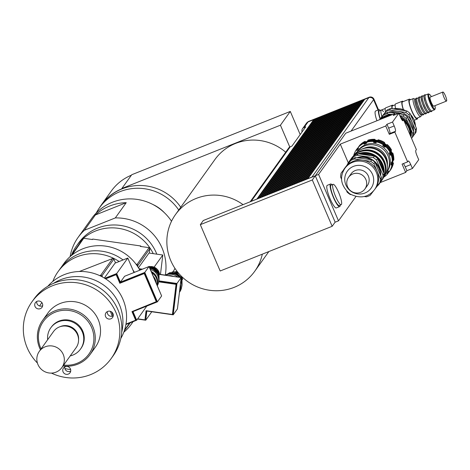 <?xml version="1.0" encoding="UTF-8"?>
<svg xmlns="http://www.w3.org/2000/svg" width="470" height="470" viewBox="0 0 470 470"><rect width="100%" height="100%" fill="white"/><g stroke="black" fill="none" stroke-linecap="round" stroke-linejoin="round"><path stroke-width="0.7" d="M41.924 307.439A4.048 3.936 35.6 0 1 36.366 308.138A4.048 3.936 35.6 0 1 35.42 302.621A4.048 3.936 35.6 0 1 41.002 301.775A4.048 3.936 35.6 0 1 41.924 307.439M36.742 301.464A4.048 3.936 -144.4 0 0 42.67 305.712M67.222 366.465A4.048 3.936 35.6 0 1 70.042 372.757A4.048 3.936 35.6 0 1 64.46 373.597A4.048 3.936 35.6 0 1 67.222 366.465M64.778 366.888A4.048 3.936 -144.4 0 0 70.712 371.136M105.591 316.586A4.048 3.936 35.6 0 1 111.572 311.916A4.048 3.936 35.6 0 1 108.876 319.06A4.048 3.936 35.6 0 1 105.591 316.586M107.307 311.604A4.048 3.936 -144.4 0 0 113.241 315.858M56.012 372.14A13.883 13.501 35.6 0 1 39.926 367.804A13.883 13.501 35.6 0 1 39.298 351.39A13.883 13.501 35.6 0 1 58.45 348.499A13.883 13.501 35.6 0 1 61.875 367.558A13.883 13.501 35.6 0 1 56.012 372.14M39.298 351.39L53.515 331.538A13.883 13.501 35.6 0 1 72.668 328.647A13.883 13.501 35.6 0 1 76.093 347.712L61.875 367.558M59.966 326.738A13.095 12.731 35.6 0 1 73.067 328.089A13.095 12.731 35.6 0 1 78.561 340.063M47.64 339.74A18.271 17.766 35.6 0 1 50.801 327.802A18.271 17.766 35.6 0 1 75.999 324A18.271 17.766 35.6 0 1 80.505 349.081A18.271 17.766 35.6 0 1 72.797 355.103A18.271 17.766 35.6 0 1 70.218 355.913M50.801 327.802L51.3 327.108A18.271 17.766 35.6 0 1 76.492 323.307A18.271 17.766 35.6 0 1 81.005 348.387L80.505 349.081M40.461 349.762A29.234 28.423 35.6 0 1 42.553 320.493A29.234 28.423 35.6 0 1 82.867 314.406A29.234 28.423 35.6 0 1 90.081 354.539A29.234 28.423 35.6 0 1 77.744 364.18A29.234 28.423 35.6 0 1 63.039 365.936M41.084 348.893A28.012 27.242 35.6 0 1 54.555 312.462A28.012 27.242 35.6 0 1 91.509 327.243A28.012 27.242 35.6 0 1 77.104 363.298A28.012 27.242 35.6 0 1 63.662 365.067M42.553 320.493L47.817 313.143A29.234 28.423 35.6 0 1 88.131 307.057A29.234 28.423 35.6 0 1 95.345 347.189L90.081 354.539M37.406 363.034A48.721 47.376 35.6 0 1 31.978 301.793A48.721 47.376 35.6 0 1 99.17 291.653A48.721 47.376 35.6 0 1 111.184 358.534A48.721 47.376 35.6 0 1 90.628 374.602A48.721 47.376 35.6 0 1 51.453 373.098M31.978 301.793L33.963 299.02A48.721 47.376 35.6 0 1 101.156 288.88A48.721 47.376 35.6 0 1 113.176 355.761L111.184 358.534M39.621 305.999A40.191 39.081 35.6 0 1 41.389 303.291A40.191 39.081 35.6 0 1 41.877 302.621M110.303 311.305A40.191 39.081 35.6 0 1 112.165 316.24M111.842 312.127A40.191 39.081 35.6 0 1 113.123 315.916M70.653 369.585A45.067 43.822 35.6 0 1 64.854 368.515M53.445 283.398A45.067 43.822 35.6 0 1 103.805 285.178A45.067 43.822 35.6 0 1 121.695 332.29A45.067 43.822 -144.4 0 0 119.31 304.431A45.067 43.822 -144.4 0 0 53.445 283.398M149.019 266.543L124.762 276.201M161.586 295.871L149.143 266.367M105.398 278.704L116.39 274.321L120.079 282.928L144.472 273.193L156.61 301.523L131.97 311.604L135.66 320.217L125.984 324.077M132.311 311.469L135.912 319.87L135.66 320.217M105.633 278.857L116.137 274.668L119.827 283.275L144.22 273.54L156.363 301.869M116.39 274.321L116.137 274.668M120.079 282.928L119.827 283.275M144.472 273.193L144.22 273.54M144.789 272.418L149.008 266.519L161.627 295.965L157.403 301.857L144.789 272.418L120.396 282.153L124.615 276.26L149.008 266.519M146.816 306.082L136.7 320.205L133.01 311.592L157.403 301.857M120.396 282.153L116.701 273.546L127.799 258.054L133.956 272.43M125.907 324.512L136.7 320.205M104.763 278.311L116.701 273.546M104.358 278.064L115.044 263.147L127.799 258.054M79.36 271.495L112.706 258.512L100.768 275.179L99.693 275.608M102.484 276.995L101.955 275.761L113.893 259.099L115.544 262.947M129.626 323.025L124.991 329.505L124.826 329.118M124.274 330.845L130.272 322.767M124.573 330.727A45.067 43.822 -144.4 0 0 124.991 329.505M119.127 261.52A45.067 43.822 -144.4 0 0 58.063 271.654A45.067 43.822 -144.4 0 0 52.84 281.401M123.786 332.22A45.067 43.822 -144.4 0 0 131.33 324.141A45.067 43.822 -144.4 0 0 132.957 321.697M105.409 261.426A38.975 37.9 -144.4 0 0 104.939 261.285M134.426 272.242A45.067 43.822 -144.4 0 0 132.916 270.003A45.067 43.822 -144.4 0 1 134.426 272.242M139.784 270.103A45.067 43.822 -144.4 0 0 63.773 263.676L60.131 268.764A45.067 43.822 -144.4 0 1 123.058 259.951A45.067 43.822 -144.4 0 0 60.131 268.764L58.063 271.654M113.893 259.099A45.067 43.822 -144.4 0 0 112.706 258.512M101.955 275.761A45.067 43.822 -144.4 0 0 100.768 275.179M120.796 338.512A45.067 43.822 -144.4 0 0 122.952 299.343A45.067 43.822 -144.4 0 0 47.846 286.254M181.156 277.57L159.559 274.274M177.443 308.767L181.285 277.394M158.743 281.454L176.291 283.974L172.672 314.148L172.42 314.495L146.058 310.711L144.96 319.882L137.681 318.836M146.264 310.74L144.96 319.882M139.596 269.751L140.377 269.868M139.367 269.339L141.082 269.586M158.649 281.824L176.044 284.321L172.42 314.495M176.291 283.974L176.044 284.321M176.961 283.469L181.185 277.576L177.419 308.937L173.201 314.829L176.961 283.469L158.872 280.866M159.589 274.468L181.185 277.576M151.792 311.751L145.735 320.211L146.834 311.04L173.201 314.829M154.113 267.142L162.796 255.022L160.47 274.404M137.54 319.036L145.735 320.211M138.991 268.681L142.193 269.146M138.456 267.783L149.013 253.042L162.796 255.022M72.08 254.993L83.707 238.284L92.461 239.541L92.79 239.077L140.659 245.957L140.33 246.415L149.078 247.672L137.14 264.34L136.018 264.181M137.745 266.649L137.892 265.427L149.83 248.759L149.313 253.083M83.707 238.284A45.067 43.822 -144.4 0 0 82.726 239.118L70.753 256.079M71.769 254.946A45.067 43.822 -144.4 0 0 70.788 255.786M92.79 239.077A38.975 37.9 -144.4 0 0 92.108 239.488M153.249 253.647A45.067 43.822 -144.4 0 0 76.54 245.857A45.067 43.822 -144.4 0 0 71.822 254.346M141.223 246.544A38.975 37.9 -144.4 0 0 140.659 245.957M156.81 254.164A45.067 43.822 -144.4 0 0 120.473 225.424A45.067 43.822 -144.4 0 0 78.608 242.966L76.54 245.857M149.83 248.759A45.067 43.822 -144.4 0 0 149.078 247.672M137.892 265.427A45.067 43.822 -144.4 0 0 137.14 264.34M95.369 214.99L126.236 202.67L115.309 217.921L84.441 230.241L95.369 214.99A48.721 47.376 35.6 0 1 126.236 202.67M165.299 275.097A48.721 47.376 -144.4 0 0 115.309 217.921M84.441 230.241A48.721 47.376 -144.4 0 0 78.12 237.374A48.721 47.376 -144.4 0 0 70.118 256.632M173.101 271.819A48.721 47.376 -144.4 0 0 174.952 268.382M171.515 221.253A48.721 47.376 -144.4 0 0 91.75 218.35L78.12 237.374M152.897 204.497A35.321 34.345 35.6 0 1 164.4 212.74M96.285 212.945A48.598 47.253 35.6 0 1 99.546 207.67A48.598 47.253 35.6 0 1 178.747 210.02M175.075 268.57A48.598 47.253 35.6 0 1 174.617 269.057M99.546 207.67L101.538 204.897A48.598 47.253 35.6 0 1 180.738 207.246M289.779 147.01L280.431 125.196L121.877 188.482A0.306 0.294 35.6 0 1 121.718 188.87A48.721 47.376 -144.4 0 0 101.438 204.826A48.721 47.376 -144.4 0 0 99.587 207.623M175.304 271.889L176.979 271.219M285.69 152.204A48.721 47.376 -144.4 0 0 235.476 143.462A48.721 47.376 -144.4 0 0 214.919 159.53L175.51 214.543A48.721 47.376 -144.4 0 0 187.53 281.424A48.721 47.376 -144.4 0 0 254.722 271.284A48.721 47.376 -144.4 0 0 262.313 254.17M280.431 125.196L290.284 111.443L131.729 174.728L121.877 188.482M131.4 175.187A48.721 47.376 -144.4 0 0 111.29 191.073L101.438 204.826M300.195 134.567L290.284 111.443M200.32 224.666L312.309 179.963L332.161 226.293L220.177 270.99L200.32 224.666L203.304 220.506L243.037 204.644A48.721 47.376 -144.4 0 0 175.51 214.543M243.037 204.644L315.288 175.804L335.145 222.134L332.161 226.293M402.32 120.391L403.63 119.862L403.054 120.673A4.87 0.964 -111.8 0 1 402.954 120.755A4.87 0.964 -111.8 0 1 400.487 117.153L398.819 113.264L393.272 115.479L394.518 113.746L345.732 133.216L312.309 179.963M378.015 110.062L373.568 99.681A3.654 3.554 35.6 0 0 368.815 97.678L364.714 99.317L307.838 178.712L311.939 177.078A3.654 3.554 35.6 0 1 312.568 176.89M333.741 218.856L335.169 222.187L338.494 220.859L318.589 174.423L340.28 144.143L385.741 125.995L386.98 124.262L392.526 122.047L394.195 125.937A4.87 0.964 -111.8 0 1 395.435 131.306L394.853 132.117L389.313 134.326L389.894 133.521A4.87 0.964 68.2 0 0 388.649 128.151L386.98 124.262M315.264 175.751L318.589 174.423M315.288 175.804L316.692 179.082M256.855 199.127L313.707 119.674L314.512 119.55M250.598 201.624A3.654 3.554 35.6 0 1 251.18 201.33L256.832 199.074M259.129 198.222L315.981 118.769L316.786 118.64M315.981 118.769L314.706 119.274L257.83 198.675L259.105 198.164M261.402 197.312L318.255 117.858L319.06 117.735M318.255 117.858L316.98 118.37L260.104 197.764L261.379 197.259M263.676 196.407L320.528 116.954L321.333 116.824M320.528 116.954L319.253 117.459L262.377 196.859L263.652 196.348M265.95 195.496L322.802 116.043L323.601 115.92M322.802 116.043L321.527 116.554L264.651 195.955L265.926 195.444M268.223 194.592L325.076 115.138L325.874 115.015M325.076 115.138L323.801 115.644L266.925 195.044L268.2 194.539M270.497 193.687L327.349 114.228L328.148 114.104M327.349 114.228L326.074 114.739L269.192 194.139L270.467 193.628M272.764 192.776L329.623 113.323L330.422 113.2M329.623 113.323L328.348 113.834L271.466 193.229L272.741 192.724M275.038 191.872L331.89 112.418L332.695 112.289M331.89 112.418L330.616 112.923L273.74 192.324L275.015 191.813M277.312 190.961L334.164 111.508L334.969 111.384M334.164 111.508L332.889 112.019L276.013 191.413L277.288 190.908M279.585 190.056L336.438 110.603L337.243 110.474M336.438 110.603L335.163 111.108L278.287 190.509L279.562 189.998M281.859 189.146L338.711 109.692L339.516 109.569M338.711 109.692L337.437 110.203L280.561 189.604L281.836 189.093M284.133 188.241L340.985 108.787L341.79 108.664M340.985 108.787L339.71 109.293L282.834 188.693L284.109 188.188M286.406 187.336L343.259 107.877L344.058 107.753M343.259 107.877L341.984 108.388L285.108 187.788L286.383 187.277M288.68 186.425L345.532 106.972L346.331 106.849M345.532 106.972L344.257 107.483L287.382 186.878L288.656 186.373M290.954 185.521L347.806 106.067L348.605 105.938M347.806 106.067L346.531 106.573L289.649 185.973L290.924 185.462M293.221 184.61L350.079 105.157L350.879 105.033M350.079 105.157L348.799 105.668L291.923 185.062L293.198 184.557M295.495 183.705L352.347 104.252L353.152 104.123M352.347 104.252L351.072 104.757L294.197 184.158L295.471 183.647M297.769 182.795L354.621 103.341L355.426 103.218M354.621 103.341L353.346 103.852L296.47 183.253L297.745 182.742M300.042 181.89L356.895 102.437L357.699 102.313M356.895 102.437L355.62 102.942L298.744 182.342L300.019 181.837M302.316 180.985L359.168 101.526L359.973 101.403M359.168 101.526L357.893 102.037L301.017 181.438L302.292 180.927M304.589 180.075L361.442 100.621L362.241 100.498M361.442 100.621L360.167 101.132L303.291 180.527L304.566 180.022M306.863 179.17L363.715 99.716L364.514 99.587M363.715 99.716L362.44 100.222L305.565 179.622L306.839 179.111M391.68 161.98L391.398 164.341L392.103 164.982L391.91 165.258L391.034 164.853L391.322 162.485L392.491 161.786A19.793 19.247 -144.4 0 0 391.492 154.93L390.264 155.247L389.313 153.026L390.006 152.204A19.793 19.247 -144.4 0 0 385.694 146.669L384.765 147.186L382.833 145.706L383.191 145.201L385.13 146.681L385.894 146.393L385.694 146.669M391.034 164.853L391.398 164.341M392.227 162.091L392.062 163.419L392.767 164.054L392.568 164.336L391.698 163.924L391.898 162.232M391.698 163.924L392.062 163.419M391.986 161.557L393.155 160.863A19.793 19.247 -144.4 0 0 392.156 154.001L390.928 154.325L389.977 152.104L390.67 151.281A19.793 19.247 -144.4 0 0 386.358 145.747L385.429 146.264L383.497 144.778L383.855 144.272L385.788 145.753L386.557 145.471L386.358 145.747M392.662 160.617L393.831 159.917A19.793 19.247 -144.4 0 0 392.832 153.061L391.604 153.379L390.652 151.158L391.346 150.335A19.793 19.247 -144.4 0 0 387.033 144.801L386.105 145.318L387.033 144.801M393.243 163.39L392.374 162.978L392.738 162.473L393.443 163.113L393.243 163.39A19.793 19.247 -144.4 0 1 390.664 169.735L390.864 169.459A19.793 19.247 -144.4 0 0 393.443 163.113M392.374 162.978L392.573 161.304M392.897 161.163L392.738 162.473M387.227 172.913L387.374 174.135L386.869 173.418L388.314 171.544L389.524 171.327A19.793 19.247 -144.4 0 0 392.103 164.982M387.891 171.985L388.238 172.937L388.038 173.213L387.533 172.496M392.568 164.336A19.793 19.247 -144.4 0 1 389.988 170.675L390.188 170.399A19.793 19.247 -144.4 0 0 392.767 164.054M388.567 171.045L388.913 171.991L388.714 172.267L388.208 171.55M382.833 145.706L383.279 144.396A19.793 19.247 -144.4 0 0 376.811 141.664L376.006 142.827L373.609 142.481L373.574 141.2A19.793 19.247 -144.4 0 0 366.676 142.011L366.336 143.332L364.115 144.22L363.686 143.203A19.793 19.247 -144.4 0 0 358.211 147.333L358.34 148.579L356.9 150.453L358.334 148.549M357.923 149.019L357.558 149.531L357.923 149.019L356.724 149.219A19.793 19.247 -144.4 0 0 356.325 149.871M366.43 142.639L364.779 143.297L364.35 142.275A19.793 19.247 -144.4 0 0 358.874 146.405L358.716 146.799M356.9 150.453L356.066 150.142L356.26 149.865L357.259 149.948M357.558 149.531L356.724 149.219M358.234 148.585L357.4 148.273L358.598 148.079M367.094 141.699L365.454 142.351L365.026 141.335A19.793 19.247 -144.4 0 0 359.55 145.465L359.391 145.864M364.115 144.22L366.694 142.827M364.779 143.297L366.512 142.24M383.497 144.778L383.943 143.468A19.793 19.247 -144.4 0 0 377.475 140.742L376.67 141.899L374.273 141.558L374.238 140.272A19.793 19.247 -144.4 0 0 367.34 141.082L366.994 142.41M363.686 143.203L364.479 143.714M364.35 142.275L365.143 142.786M365.454 142.351L367.188 141.294M365.026 141.335L365.819 141.846M386.105 145.318L384.172 143.838L384.619 142.528A19.793 19.247 -144.4 0 0 378.15 139.796L377.345 140.959L374.948 140.612L374.913 139.332A19.793 19.247 -144.4 0 0 368.016 140.136L367.669 141.464M373.609 142.481L373.973 141.975L376.364 142.322M374.273 141.558L374.631 141.053L377.028 141.394M373.574 141.2L373.973 141.975M374.238 140.272L374.631 141.053M374.948 140.612L375.307 140.107L377.704 140.454M374.913 139.332L375.307 140.107M384.765 147.186L385.13 146.681M385.429 146.264L385.788 145.753M383.279 144.396L383.191 145.201M383.943 143.468L383.855 144.272M384.172 143.838L384.531 143.332L386.463 144.813M384.619 142.528L384.531 143.332M391.346 150.335L391.545 150.059A19.793 19.247 -144.4 0 0 387.233 144.525M384.419 142.804A19.793 19.247 -144.4 0 0 377.951 140.072M374.713 139.608A19.793 19.247 -144.4 0 0 367.816 140.418M364.826 141.611A19.793 19.247 -144.4 0 0 359.35 145.741M357.4 148.273A19.793 19.247 -144.4 0 0 356.994 148.943M388.191 172.813A19.793 19.247 -144.4 0 0 388.714 172.267M393.631 160.194A19.793 19.247 -144.4 0 0 392.632 153.338M391.351 153.831A18.577 18.06 -144.4 0 0 390.423 151.569M385.94 145.7A18.577 18.06 -144.4 0 0 383.873 144.114M377.075 141.306A18.577 18.06 -144.4 0 0 374.596 140.977M390.67 151.281L390.87 151.005A19.793 19.247 -144.4 0 0 386.557 145.471M383.743 143.744A19.793 19.247 -144.4 0 0 377.275 141.018M374.038 140.554A19.793 19.247 -144.4 0 0 367.14 141.358M364.15 142.557A19.793 19.247 -144.4 0 0 358.675 146.681M387.533 173.741A19.793 19.247 -144.4 0 0 388.038 173.213M392.955 161.139A19.793 19.247 -144.4 0 0 391.957 154.278M390.752 154.771A18.641 18.124 -144.4 0 0 389.8 152.45M385.335 146.605A18.641 18.124 -144.4 0 0 383.22 144.977M376.447 142.181A18.641 18.124 -144.4 0 0 373.903 141.846M366.389 142.939A18.641 18.124 -144.4 0 0 365.325 143.374M390.006 152.204L390.206 151.928A19.793 19.247 -144.4 0 0 385.894 146.393M383.085 144.672A19.793 19.247 -144.4 0 0 376.611 141.94M373.374 141.476A19.793 19.247 -144.4 0 0 366.482 142.287M363.486 143.479A19.793 19.247 -144.4 0 0 358.011 147.609M356.066 150.142A19.793 19.247 -144.4 0 0 353.681 155.623M383.779 177.184A19.793 19.247 -144.4 0 0 387.374 174.135M392.291 162.062A19.793 19.247 -144.4 0 0 391.293 155.206M389.325 171.603A19.793 19.247 -144.4 0 0 391.91 165.258M386.117 172.978A17.966 17.466 -144.4 0 0 386.234 172.819L387.11 171.597A17.966 17.466 -144.4 0 0 382.68 146.934A17.966 17.466 -144.4 0 0 357.905 150.67L357.024 151.898A17.966 17.466 -144.4 0 0 356.912 152.057M389.677 152.521L390.629 154.742L391.492 154.93M390.264 155.247L390.629 154.742M390.341 151.593L391.293 153.819L392.156 154.001M390.928 154.325L391.293 153.819M391.604 153.379L391.968 152.873L392.832 153.061M391.017 150.653L391.968 152.873M386.234 172.819A17.966 17.466 -144.4 0 0 381.805 148.156A17.966 17.466 -144.4 0 0 357.024 151.898M389.313 134.326L385.741 125.995M394.518 113.746L394.97 114.803M406.885 170.698L405.645 172.431L402.073 164.101L407.619 161.886L408.195 161.081A4.87 0.964 -111.8 0 1 408.295 160.999A4.87 0.964 -111.8 0 1 410.762 164.6L412.431 168.489L406.885 170.698L405.216 166.809A4.87 0.964 68.2 0 0 403.389 163.578M412.431 168.489L418.723 159.706L417.055 155.817A4.87 0.964 -111.8 0 1 415.815 150.447L416.391 149.636L403.63 119.862M348.288 162.826L340.28 144.143M380.212 182.583L405.645 172.431M407.619 161.886L394.853 132.117M355.925 196.525L338.494 220.859M392.526 122.047L398.819 113.264M340.18 205.09A12.179 2.415 -111.8 0 1 339.898 206.406A12.179 2.415 -111.8 0 1 339.651 206.612L336.326 207.94A12.179 2.415 -111.8 0 1 329.57 197.523A12.179 2.415 -111.8 0 1 327.296 185.315L330.622 183.987A12.179 2.415 -111.8 0 1 332.055 184.728M341.42 204.503A10.963 2.174 -111.8 0 1 341.197 204.685A10.963 2.174 -111.8 0 1 335.116 195.309A10.963 2.174 -111.8 0 1 333.071 184.322A10.963 2.174 -111.8 0 1 338.894 193.058A10.963 2.174 -111.8 0 1 341.42 204.503M341.197 204.685L339.205 205.478A10.963 2.174 -111.8 0 1 333.118 196.102A10.963 2.174 -111.8 0 1 331.074 185.115L333.071 184.322M339.651 206.612A12.179 2.415 -111.8 0 1 332.895 196.196A12.179 2.415 -111.8 0 1 330.622 183.987M380.289 118.74A10.963 2.174 -111.8 0 1 379.366 110.832L381.364 110.039A10.963 2.174 68.2 0 0 381.141 110.221A10.963 2.174 68.2 0 0 381.887 116.666A10.963 2.174 -111.8 0 1 381.364 110.039A10.963 2.174 -111.8 0 1 383.461 111.69M380.107 118.981A12.179 2.415 -111.8 0 1 378.914 109.704A12.179 2.415 -111.8 0 1 380.348 110.444M376.94 120.761A12.179 2.415 -111.8 0 1 375.589 111.032L378.914 109.704M302.093 131.911A3.654 3.554 35.6 0 1 302.539 128.686L306.511 123.134A3.654 3.554 35.6 0 1 308.056 121.93L313.707 119.674M364.062 100.228L307.662 178.847M363.95 100.269L363.786 99.881M361.788 101.132L305.388 179.757M361.677 101.179L361.512 100.786M359.515 102.043L303.115 180.662M359.409 102.084L359.239 101.696M357.241 102.948L300.847 181.573M357.135 102.989L356.965 102.601M354.968 103.858L298.573 182.478M354.862 103.899L354.691 103.512M352.694 104.763L296.3 183.382M352.588 104.804L352.424 104.416M350.42 105.668L294.026 184.293M350.315 105.715L350.15 105.321M348.147 106.578L291.752 185.198M348.041 106.62L347.876 106.232M345.879 107.483L289.479 186.108M345.767 107.53L345.603 107.137M343.605 108.394L287.205 187.013M343.494 108.435L343.329 108.047M341.332 109.299L284.932 187.924M341.226 109.34L341.055 108.952M339.058 110.209L282.658 188.828M338.952 110.25L338.782 109.862M336.784 111.114L280.39 189.733M336.679 111.155L336.508 110.767M334.511 112.019L278.117 190.644M334.405 112.066L334.235 111.672M332.237 112.929L275.843 191.549M332.131 112.97L331.967 112.583M329.964 113.834L273.569 192.459M329.858 113.881L329.693 113.487M327.69 114.745L271.296 193.364M327.584 114.786L327.42 114.398M325.422 115.649L269.022 194.275M325.311 115.691L325.146 115.303M323.149 116.56L266.749 195.179M323.037 116.601L322.872 116.213M320.875 117.465L264.475 196.084M320.769 117.506L320.599 117.118M318.601 118.37L262.201 196.995M318.495 118.416L318.325 118.023M316.328 119.28L259.933 197.899M316.222 119.321L316.052 118.934M314.054 120.185L257.66 198.81M313.948 120.232L313.778 119.838M302.539 128.686A3.654 3.554 35.6 0 1 304.078 127.476L305.747 126.812L291.917 146.117L290.254 146.781A3.654 3.554 -144.4 0 0 288.715 147.985L250.163 201.8M378.532 109.857L373.973 99.223A3.654 3.554 -144.4 0 0 369.214 97.219L308.79 121.336A3.654 3.554 -144.4 0 0 307.539 122.188M353.787 156.304A18.759 18.236 -144.4 0 0 350.273 159.964L351.513 158.231A18.759 18.236 35.6 0 1 368.645 150.888A18.759 18.236 35.6 0 1 383.837 162.338A18.759 18.236 35.6 0 1 383.626 177.337M383.467 177.66A18.759 18.236 35.6 0 1 382.01 180.075L380.771 181.808A18.759 18.236 -144.4 0 0 382.263 179.317M383.99 173.412A18.759 18.236 -144.4 0 0 382.598 164.071A18.759 18.236 -144.4 0 0 357.84 153.925M350.273 159.964A18.759 18.236 -144.4 0 0 349.933 160.458M380.412 182.29A18.759 18.236 -144.4 0 0 380.771 181.808M359.62 153.996A18.148 17.648 35.6 0 1 381.957 164.406A18.148 17.648 35.6 0 1 383.408 172.055A18.759 18.236 35.6 0 0 381.899 165.041A18.759 18.236 35.6 0 0 377.833 159.054M360.654 192.324A10.046 9.77 35.6 0 1 348.558 177.308A10.046 9.77 35.6 0 1 362.417 175.216A10.046 9.77 35.6 0 1 360.654 192.324M348.558 177.308L351.043 173.841A10.046 9.77 35.6 0 1 364.902 171.75A10.046 9.77 35.6 0 1 367.381 185.544L364.896 189.011M373.903 163.772L374.978 162.273L381.411 177.278L380.336 178.776L373.903 163.772A20.034 19.482 35.6 0 0 370.707 161.328L354.527 159.001L355.602 157.497L371.788 159.824L370.707 161.328M375.166 188.793L380.941 181.185A20.034 19.482 35.6 0 0 381.411 177.278M364.279 196.519L366.447 196.83A20.034 19.482 35.6 0 0 370.113 195.367L373.397 191.09M346.76 191.331L347.072 192.054A20.034 19.482 35.6 0 0 350.262 194.504L351.002 194.609M341.108 173.142L351.936 158.96L341.108 173.142A20.034 19.482 35.6 0 0 340.638 177.049L341.584 179.258M376.552 160.076L377.627 158.572L384.061 173.577L382.985 175.081L376.552 160.076A20.034 19.482 -144.4 0 0 373.356 157.626L357.177 155.3L358.252 153.802L374.437 156.128L373.356 157.626M380.982 180.985L383.59 177.484A20.034 19.482 35.6 0 0 384.061 173.577M343.758 169.441L354.586 155.264L343.758 169.441A20.034 19.482 -144.4 0 0 343.711 169.652M354.586 155.264A20.034 19.482 35.6 0 1 358.252 153.802M374.437 156.128A20.034 19.482 35.6 0 1 377.627 158.572M357.177 155.3A20.034 19.482 -144.4 0 0 353.511 156.763M382.515 178.988A20.034 19.482 -144.4 0 0 382.985 175.081M346.884 165.534L347.536 164.618A18.271 17.766 35.6 0 1 348.716 163.149M357.735 157.803A18.271 17.766 35.6 0 1 371.006 159.712M375.307 163.031A18.271 17.766 35.6 0 1 380.483 175.104M351.936 158.96A20.034 19.482 35.6 0 1 355.602 157.497M371.788 159.824A20.034 19.482 35.6 0 1 374.978 162.273M344.857 168.36L345.632 167.273A18.271 17.766 35.6 0 1 345.985 166.803A18.271 17.766 35.6 0 1 362.617 160.164A18.271 17.766 35.6 0 1 377.116 171.274A18.271 17.766 35.6 0 1 375.336 188.552L374.561 189.639A18.271 17.766 -144.4 0 0 376.341 172.361A18.271 17.766 -144.4 0 0 361.542 161.21A18.271 17.766 -144.4 0 0 344.857 168.36C339.193 177.296 340.832 185.791 349.78 193.851C359.914 198.963 368.174 197.559 374.561 189.639M350.861 160.464A20.034 19.482 35.6 0 1 354.527 159.001M380.336 178.776A20.034 19.482 35.6 0 1 379.866 182.689M357.041 157.703A17.925 17.431 35.6 0 1 379.29 167.931A17.925 17.431 35.6 0 1 380.712 175.651M378.955 161.674A18.759 18.236 35.6 0 1 381.37 165.781A18.759 18.236 35.6 0 1 382.668 170.334M381.182 180.727A18.759 18.236 35.6 0 1 379.543 183.523A18.759 18.236 35.6 0 1 377.11 186.261M347.265 164.776A18.759 18.236 35.6 0 1 349.046 161.674A18.759 18.236 35.6 0 1 352.33 158.196M361.718 154.301A18.759 18.236 35.6 0 1 371.1 155.646M381.652 180.116A18.759 18.236 35.6 0 1 380.071 182.783L379.543 183.523M349.046 161.674L349.574 160.934A18.759 18.236 35.6 0 1 352.958 157.38M359.75 154.013A18.759 18.236 35.6 0 1 373.938 156.052M359.497 152.022A18.148 17.648 35.6 0 1 383.961 161.609A18.148 17.648 35.6 0 1 385.324 170.522M354.045 155.4A18.512 18.001 35.6 0 1 384.425 161.292A18.512 18.001 35.6 0 1 383.878 176.767M353.416 155.993L353.928 155.276A18.512 18.001 35.6 0 1 370.836 148.026A18.512 18.001 35.6 0 1 385.835 159.33A18.512 18.001 35.6 0 1 384.031 176.838L383.602 177.437M361.501 149.272A17.966 17.466 35.6 0 1 385.964 158.649A17.966 17.466 35.6 0 1 387.28 167.743M377.011 149.337A16.474 16.015 35.6 0 1 382.228 153.073M364.18 148.244A16.474 16.015 35.6 0 1 386.129 157.068A16.474 16.015 35.6 0 1 387.392 164.87M404.341 121.519A18.759 18.236 35.6 0 1 408.63 127.728A18.759 18.236 35.6 0 1 410.14 135.049M380.9 119.18A18.759 18.236 35.6 0 1 387.856 116.401M401.539 119.28A18.759 18.236 35.6 0 1 402.814 120.191M416.438 128.381L415.363 129.879L412.143 122.376L408.929 114.874L410.005 113.376L416.438 128.381A20.034 19.482 -144.4 0 1 415.968 132.287L414.893 133.791A20.034 19.482 -144.4 0 0 415.363 129.879M406.814 110.926L405.733 112.43L389.554 110.103L390.629 108.599L406.814 110.926A20.034 19.482 -144.4 0 1 410.005 113.376M379.966 119.163L386.963 110.062L380.224 118.934M413.365 135.777L414.893 133.791M408.089 122.799L406.28 118.575L407.355 117.071L413.788 132.076L412.713 133.58L410.962 129.497M399.001 113.699L404.165 114.627L403.084 116.125L399.847 115.661M391.34 114.439L386.904 113.805L387.979 112.301L398.102 113.552M380.536 118.663L384.313 113.763L380.782 118.458M411.561 138.368L413.318 135.989A20.034 19.482 35.6 0 0 413.788 132.076M406.28 118.575A20.034 19.482 -144.4 0 0 403.084 116.125M386.904 113.805A20.034 19.482 -144.4 0 0 383.238 115.262M412.243 137.487A20.034 19.482 -144.4 0 0 412.713 133.58M384.313 113.763A20.034 19.482 35.6 0 1 387.979 112.301M404.165 114.627A20.034 19.482 35.6 0 1 407.355 117.071M402.819 114.369A18.271 17.766 -144.4 0 0 396.815 112.424A18.271 17.766 -144.4 0 0 390.705 112.577M380.894 118.199A18.271 17.766 -144.4 0 0 380.424 118.757M412.736 129.332A18.271 17.766 -144.4 0 0 407.972 118.346M413.518 131.353A18.271 17.766 -144.4 0 0 412.143 122.376A18.271 17.766 -144.4 0 0 397.644 111.267A18.271 17.766 -144.4 0 0 388.402 112.342M382.134 116.589A18.271 17.766 -144.4 0 0 381.011 117.905A18.271 17.766 -144.4 0 0 380.659 118.375L380.336 118.834M389.554 110.103A20.034 19.482 -144.4 0 0 385.888 111.566M408.929 114.874A20.034 19.482 -144.4 0 0 405.733 112.43M390.629 108.599A20.034 19.482 -144.4 0 0 386.963 110.062M410.986 137.017A18.759 18.236 -144.4 0 0 409.858 126.013A18.759 18.236 -144.4 0 0 400.017 116.067M395.323 114.662A18.759 18.236 -144.4 0 0 394.882 114.592M392.82 114.421A18.759 18.236 -144.4 0 0 379.278 119.827M410.692 136.335A18.759 18.236 -144.4 0 0 409.329 126.753A18.759 18.236 -144.4 0 0 400.558 117.318M390.94 115.174A18.759 18.236 -144.4 0 0 379.713 119.656M410.193 135.178A18.148 17.648 -144.4 0 0 408.771 126.976A18.148 17.648 -144.4 0 0 403.777 120.203M403.454 119.932A18.148 17.648 -144.4 0 0 400.981 118.229M388.919 115.978A18.148 17.648 -144.4 0 0 384.066 117.494M154.225 278.228A10.963 10.657 35.6 0 1 154.924 279.585A10.963 10.657 35.6 0 1 155.423 281.019M153.479 276.483A11.386 11.074 35.6 0 1 155.312 279.433A11.386 11.074 35.6 0 1 156.169 282.764M151.928 272.87A11.386 11.074 35.6 0 1 156.304 278.04A11.386 11.074 35.6 0 1 156.998 284.691M151.798 272.559A10.71 10.416 35.6 0 1 156.181 277.594A10.71 10.416 35.6 0 1 156.716 279.162M151.369 271.566A11.386 11.074 35.6 0 1 156.798 277.347A11.386 11.074 35.6 0 1 157.192 285.143M150.447 269.41A11.386 11.074 35.6 0 1 157.791 275.961A11.386 11.074 35.6 0 1 157.391 285.607M149.983 268.329A10.71 10.416 35.6 0 1 158.184 274.797A10.71 10.416 35.6 0 1 158.59 282.012M159.048 279.157L158.96 272.277L154.436 267.559L149.29 266.707A8.525 8.29 35.6 0 1 159.553 274.257M152.427 269.051A9.747 9.476 35.6 0 1 156.275 271.813M180.169 286.676A11.386 11.074 35.6 0 1 179.611 291.335M180.427 284.52A11.386 11.074 35.6 0 1 179.534 291.988M168.583 275.567A11.386 11.074 35.6 0 1 172.889 276.19M180.821 281.272A11.386 11.074 35.6 0 1 179.687 291.982L179.499 292.24M165.569 275.138A11.386 11.074 35.6 0 1 177.531 276.853M181.009 279.662A10.71 10.416 35.6 0 1 181.185 280.05A10.71 10.416 35.6 0 1 181.59 287.258M165.434 275.115A10.71 10.416 35.6 0 1 179.323 277.112M181.649 276.489A8.525 8.29 35.6 0 1 182.554 279.509M172.055 271.989A8.525 8.29 35.6 0 1 178.465 273.07M175.428 274.304A9.747 9.476 35.6 0 1 179.276 277.065M393.255 105.562A11.386 2.256 68.2 0 0 392.291 105.215L385.641 107.871A11.386 2.256 68.2 0 0 385.412 108.059A11.386 2.256 68.2 0 0 385.482 111.995M392.291 105.215A11.386 2.256 68.2 0 0 392.062 105.403A11.386 2.256 68.2 0 0 392.027 108.805M395.158 104.804L392.544 105.844A10.71 2.121 68.2 0 0 392.327 106.026A10.71 2.121 68.2 0 0 392.233 108.829M403.237 101.579A11.386 2.256 68.2 0 0 402.273 101.232L395.623 103.888A11.386 2.256 68.2 0 0 395.387 104.076A11.386 2.256 68.2 0 0 395.558 108.482M402.273 101.232A11.386 2.256 68.2 0 0 402.044 101.42A11.386 2.256 68.2 0 0 403.26 109.528M410.469 99.734A10.71 2.121 68.2 0 0 409.294 99.164L402.526 101.861A10.71 2.121 68.2 0 0 402.308 102.043A10.71 2.121 68.2 0 0 403.424 109.592M409.294 99.164A10.71 2.121 68.2 0 0 409.076 99.34A10.71 2.121 68.2 0 0 411.544 110.521A10.71 2.121 68.2 0 0 417.231 119.057A10.71 2.121 68.2 0 0 417.689 117.829M415.133 99.182L413.853 98.6A9.747 1.933 68.2 0 0 413.418 98.553L409.652 100.057A9.747 1.933 68.2 0 0 409.452 100.222A9.747 1.933 68.2 0 0 411.697 110.391A9.747 1.933 68.2 0 0 416.872 118.158L420.638 116.654A9.747 1.933 68.2 0 0 420.926 116.325L421.455 115.015M429.416 94.311L428.663 93.971A8.525 1.692 68.2 0 0 428.282 93.935A8.525 1.692 68.2 0 0 428.111 94.076A8.525 1.692 68.2 0 0 430.073 102.977A8.525 1.692 68.2 0 0 434.603 109.769A8.525 1.692 68.2 0 0 434.856 109.481L435.167 108.711A7.92 1.569 -111.8 0 1 431.043 103.412A7.92 1.569 -111.8 0 1 428.899 94.411A7.92 1.569 -111.8 0 1 429.416 94.311A7.92 1.569 -111.8 0 1 431.337 96.65M434.95 105.697A7.92 1.569 -111.8 0 1 435.167 108.711M428.282 93.935L425.397 95.087A8.525 1.692 68.2 0 0 425.227 95.228A8.525 1.692 68.2 0 0 427.189 104.129A8.525 1.692 68.2 0 0 431.719 110.92L434.603 109.769M442.887 92.038L430.191 97.108A4.87 0.964 68.2 0 0 430.091 97.184A4.87 0.964 68.2 0 0 431.213 102.272A4.87 0.964 68.2 0 0 433.804 106.155L446.5 101.085A4.87 0.964 68.2 0 0 445.589 96.203A4.87 0.964 68.2 0 0 442.887 92.038A4.87 0.964 68.2 0 0 442.787 92.12A4.87 0.964 68.2 0 0 443.915 97.202A4.87 0.964 68.2 0 0 446.5 101.085M413.418 98.553A9.747 1.933 68.2 0 0 413.218 98.718A9.747 1.933 68.2 0 0 415.468 108.893A9.747 1.933 68.2 0 0 420.638 116.654M415.621 98.988L414.975 99.246A8.525 1.692 68.2 0 0 414.804 99.387A8.525 1.692 68.2 0 0 416.767 108.288A8.525 1.692 68.2 0 0 421.296 115.079L421.943 114.821M415.803 98.988A8.525 1.692 68.2 0 0 417.765 107.888A8.525 1.692 68.2 0 0 422.295 114.68M418.394 97.883L417.084 98.4A8.525 1.692 68.2 0 0 416.908 98.547A8.525 1.692 68.2 0 0 418.876 107.448A8.525 1.692 68.2 0 0 423.405 114.239L424.716 113.717M418.57 97.883A8.525 1.692 68.2 0 0 420.538 106.784A8.525 1.692 68.2 0 0 425.068 113.576M421.161 96.773L419.857 97.296A8.525 1.692 68.2 0 0 419.681 97.437A8.525 1.692 68.2 0 0 421.649 106.338A8.525 1.692 68.2 0 0 426.178 113.135L427.483 112.612M421.343 96.773A8.525 1.692 68.2 0 0 423.311 105.674A8.525 1.692 68.2 0 0 427.841 112.471M423.934 95.669L422.624 96.191A8.525 1.692 68.2 0 0 422.454 96.332A8.525 1.692 68.2 0 0 424.422 105.233A8.525 1.692 68.2 0 0 428.946 112.025L430.256 111.508M424.116 95.669A8.525 1.692 68.2 0 0 426.084 104.569A8.525 1.692 68.2 0 0 430.608 111.361M395.435 131.306L389.894 133.521M394.195 125.937L388.649 128.151M410.762 164.6L405.216 166.809M308.056 121.93L304.078 127.476M290.254 146.781L251.18 201.33M368.815 97.678L311.939 177.078M373.568 99.681L351.072 131.083M373.973 99.223L373.597 99.746M308.79 121.336L308.49 121.759M369.214 97.219L368.915 97.642M372.516 174.382A14.617 14.212 35.6 0 1 357.505 193.893A14.617 14.212 35.6 0 1 347.612 170.804A14.617 14.212 35.6 0 1 372.516 174.382M410.428 114.357A18.271 17.766 35.6 0 1 414 119.791A18.271 17.766 35.6 0 1 415.451 126.072M383.679 114.339L382.515 115.79A18.271 17.766 35.6 0 1 383.667 114.351M392.92 108.928A18.271 17.766 35.6 0 1 405.798 110.779M41.389 303.291L41.871 302.615M133.133 321.627L131.33 324.141M254.722 271.284L268.852 251.562M410.316 114.098L414.029 119.68L415.492 126.171M392.797 108.911L393.719 108.723L406.074 110.82M382.515 115.79L381.91 116.636M150.958 268.546L153.197 269.292L157.233 273.041M149.754 267.794L153.608 268.717L158.132 273.434L158.866 277.03M149.513 267.23L154.025 268.135L158.549 272.858L159.036 278.481M173.959 273.793L176.197 274.545L179.44 277.13M181.126 278.675L181.867 282.282M169.652 273.528L176.608 273.963L180.368 277.265M181.267 277.517L182.037 283.733M168.225 273.84L169.312 273.252L177.02 273.387L181.197 277.382M181.062 275.908L181.961 277.529L182.049 284.409M167.579 274.045L169.729 272.676L177.437 272.812L179.205 273.922M381.364 110.039L385.23 108.494M414.264 120.244L417.231 119.057M417.436 98.259L416.808 98.001L415.862 98.412L415.551 99.869L416.814 105.392L419.728 111.972L421.285 114.234L422.559 115.085L423.494 114.709L423.758 114.098M420.209 97.155L419.581 96.896L418.635 97.308L418.323 98.759L419.587 104.287L422.501 110.861L424.058 113.129L425.332 113.975L426.261 113.605L426.531 112.994M422.982 96.05L422.354 95.786L421.402 96.197L421.096 97.654L422.354 103.183L425.274 109.757L426.831 112.019L428.099 112.871L429.034 112.495L429.298 111.883M425.75 94.946L425.127 94.681L424.175 95.093L423.87 96.55L425.127 102.078L428.041 108.652L429.603 110.914L430.873 111.766L431.807 111.39L432.071 110.779"/></g></svg>
